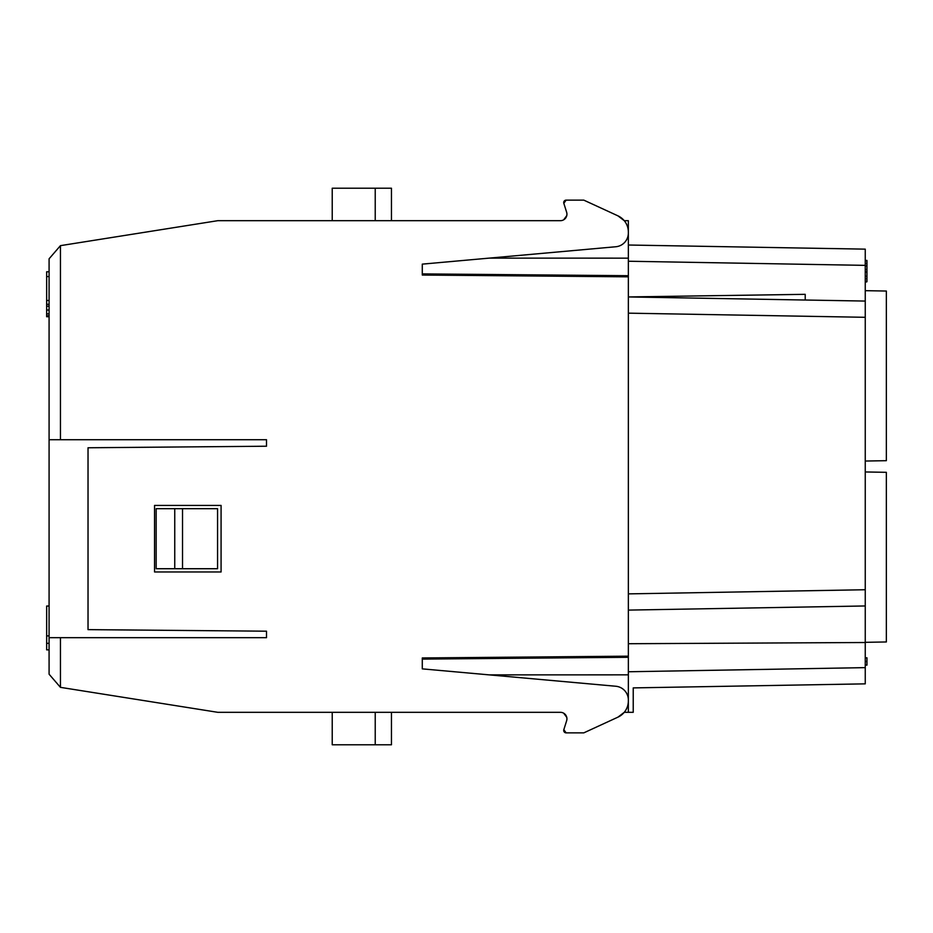 <?xml version="1.0" encoding="UTF-8"?>
<svg xmlns="http://www.w3.org/2000/svg" width="933" height="933" viewBox="0 0 933 933"><rect width="100%" height="100%" fill="white"/><g stroke="black" fill="none" stroke-linecap="round" stroke-linejoin="round"><path stroke-width="1.4" d="M60.447 245.647L49.087 258.803L49.087 439.723L60.447 439.723L60.447 245.647L217.832 220.678L560.453 220.678A6.496 6.496 0 0 0 566.634 212.234L563.824 203.301A2.437 2.437 0 0 1 566.144 200.129L583.79 200.129L617.973 215.861A17.844 17.844 0 0 1 628.352 232.072L628.352 233.017A13.797 13.797 0 0 1 615.792 246.755L422.287 264.132L422.287 273.894L628.352 275.702L628.352 220.678L624.235 220.678L617.973 215.861M617.973 717.139L624.259 712.322L628.352 712.322L628.352 656.167L422.287 657.963L422.287 668.868L615.792 686.245A13.797 13.797 0 0 1 628.352 699.983L628.352 700.928A17.844 17.844 0 0 1 617.973 717.139L583.79 732.871L566.144 732.871A2.437 2.437 0 0 1 563.824 729.699L566.634 720.766A6.496 6.496 0 0 0 560.453 712.322L217.832 712.322L60.447 687.353L60.447 637.682L266.511 637.682L266.511 631.198L88.029 629.635L88.029 447.77L266.511 446.219L266.511 439.723L60.447 439.723M628.352 656.167L628.352 276.833L422.287 275.037L422.287 264.132M221.086 571.964L154.551 571.964L154.551 505.441L221.086 505.441L221.086 571.964M49.087 439.723L49.087 674.197L60.447 687.353M182.53 508.683L217.564 508.683L217.564 568.722L156.173 568.722L156.173 508.683L182.53 508.683L182.53 568.722M60.447 637.682L49.087 637.682M49.087 483.224L49.076 660.937M49.087 462.616L49.087 465.054M49.076 375.859L49.076 316.73L46.65 316.73L46.65 315.774L49.087 315.774M49.087 476.18L49.087 479.854M633.227 687.901L865.253 683.854L633.227 687.901L633.227 712.322L628.352 712.322M628.352 657.298L422.287 659.106L422.287 668.868M865.253 683.854L865.253 667.631L628.352 671.76L628.352 643.723L865.253 642.51L865.253 301.067L628.352 296.939L628.352 261.24L865.253 265.369L865.253 249.146L628.352 245.017M865.253 589.738L628.352 593.878L628.352 313.161L865.253 317.302M628.352 276.833L628.352 275.702M865.253 642.51L865.253 667.631M865.253 301.067L865.253 260.424L866.955 260.424L865.253 261.042M628.352 610.1L865.253 605.96M628.352 296.939L805.214 294.327L805.214 300.029L746.54 299.003M687.866 297.977L629.192 296.951M865.253 290.676L886.35 291.038L886.35 460.68L865.253 461.042M865.253 281.731L866.955 281.731L865.253 282.337M866.955 281.731L865.253 281.113M866.955 281.113L866.955 278.687L865.253 278.687M866.955 278.687L866.955 276.25L865.253 276.25M866.955 276.25L866.955 271.993L865.253 271.993M866.955 271.993L866.955 269.555L865.253 269.555M866.955 269.555L866.955 265.905L865.253 265.905M866.955 265.905L866.955 263.468L865.253 263.468M866.955 263.468L866.955 261.042M865.253 551.974L865.253 553.945M865.253 471.958L886.35 472.32L886.35 641.962L865.253 642.324M865.253 665.112L866.955 665.112L866.955 657.8L865.253 657.8M866.955 661.462L865.253 661.462M563.684 219.803L566.786 215.593M566.634 212.234L563.824 203.301L566.144 200.129L583.79 200.129M583.79 732.871L566.144 732.871L563.824 729.699M563.684 713.197L566.786 717.407M375.229 712.322L375.229 744.779L332.23 744.779L332.23 712.322M375.229 744.779L391.452 744.779L391.452 712.322M49.076 635.874L46.65 635.874L46.65 606.042L49.076 606.042M46.65 635.874L46.65 643.327L49.076 643.327M46.65 643.327L46.65 649.858L49.076 649.858M49.087 271.783L46.65 271.783L46.65 276.565L49.087 276.565M46.65 276.565L46.65 300.473L49.087 300.473M46.65 300.473L46.65 304.298L49.087 304.298M46.65 304.298L46.65 306.211L49.087 306.211M46.65 306.211L46.65 310.036L49.087 310.036M46.65 310.036L46.65 313.861L49.087 313.861M46.65 313.861L46.65 315.774M391.452 220.678L391.452 188.221L332.23 188.221L332.23 220.678M375.229 188.221L375.229 220.678M628.352 674.851L489.289 674.886M489.289 258.114L628.352 258.149M174.751 568.722L174.751 508.683"/></g></svg>
